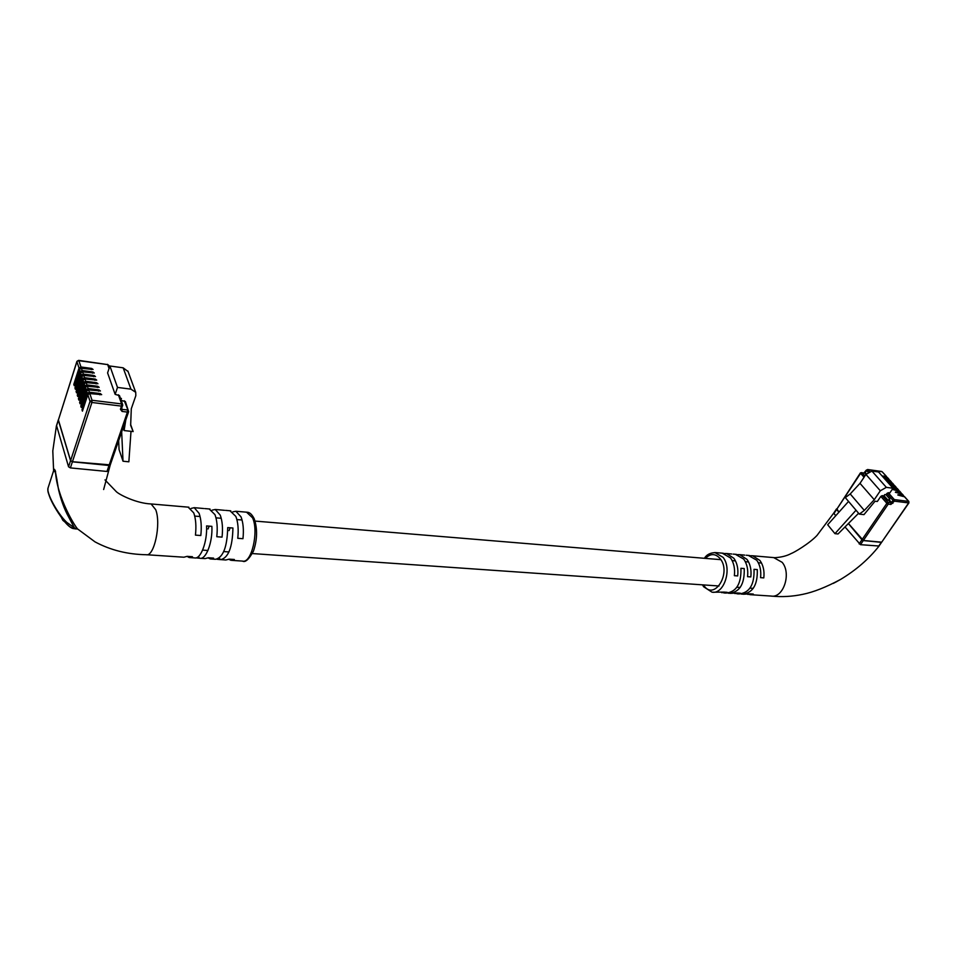 <?xml version="1.0" encoding="UTF-8"?>
<svg xmlns="http://www.w3.org/2000/svg" width="957" height="957" viewBox="0 0 957 957"><rect width="100%" height="100%" fill="white"/><g stroke="black" fill="none" stroke-linecap="round" stroke-linejoin="round"><path stroke-width="1.44" d="M897.81 495.02L904.521 496.815M898.025 494.721L903.241 495.379L903.408 496.312M895.381 492.293L902.08 494.075M895.585 491.982L900.812 492.652L900.98 493.585M892.953 489.565L899.652 491.36M893.168 489.254L898.384 489.936L898.563 490.857M892.522 487.675L897.235 488.644M891.613 486.658L895.967 487.233L896.147 488.142M890.106 484.972L894.831 485.953M889.209 483.955L893.563 484.529L893.742 485.45M887.713 482.268L892.426 483.261M886.816 481.263L891.158 481.85L891.35 482.759M885.321 479.589L890.034 480.581M884.424 478.584L888.778 479.17L888.969 480.079M882.94 476.909L887.653 477.914M882.055 475.916L886.397 476.502L886.589 477.411M908.959 502.844L908.612 501.384L908.959 502.844L881.636 542.26L908.636 502.915L894.364 501.169L890.895 504.435L888.24 504.112L863.298 540.561L861.946 539.784L886.876 503.322L880.799 496.396L877.342 501.48L875.069 501.205L863.968 514.639L859.326 514.112L864.315 510.428L874.255 499.721L880.308 490.774L886.349 487.364L893.013 488.237L889.819 492.915L888.24 492.711L894.34 499.614L908.612 501.384L904.162 496.408M863.298 540.561L881.313 542.356M864.039 477.256L860.606 473.344L836.609 509.495L838.894 512.222M848.392 523.587L861.946 539.784M836.609 509.495L860.439 472.866L861.922 472.602L864.889 475.988M883.885 495.858L887.701 500.212L889.866 499.087L886.038 494.745L884.747 494.578L883.885 495.858L882.139 495.642L888.216 502.557L891.541 502.509L889.28 499.937M893.013 488.237L878.538 471.968L871.911 471.059L865.929 474.421L859.996 483.333L850.223 493.956L845.306 497.604L848.548 501.42L827.673 524.771L834.959 533.659L838.021 533.97L858.608 513.263M848.548 501.42L856.025 510.225L834.959 533.659M892.905 503.298L891.541 502.509L893.001 500.379L886.9 493.465L886.038 494.745M886.9 493.465L888.24 492.711M880.799 496.396L882.139 495.642M850.223 493.956L864.315 510.428M859.326 514.112L856.025 510.225M859.996 483.333L874.255 499.721M884.232 495.343L884.902 494.602M884.388 495.367L884.089 496.085M888.024 500.248L884.4 496.133M835.401 582.311L840.294 579.583M728.839 553.732L731.746 554.007M741.878 554.857L744.725 555.132M722.26 553.158L730.586 558.015C733.875 562.776 735.132 568.661 734.366 575.683L737.68 575.935C738.445 568.925 737.189 563.051 733.887 558.29L726.662 553.541L724.449 553.493M735.383 554.294L743.745 559.115C747.046 563.852 748.326 569.702 747.549 576.676L750.826 576.915C751.592 569.965 750.312 564.116 746.998 559.39L739.737 554.665L737.548 554.617M748.326 555.407L756.724 560.204C760.049 564.917 761.341 570.731 760.576 577.657L763.806 577.896C764.559 570.982 763.279 565.18 759.942 560.479L752.645 555.778L750.479 555.718M773.711 557.596L782.18 562.345C791.726 573.554 783.245 598.532 771.019 596.055L749.869 594.656M878.789 546.004L860.475 544.677L845.031 526.96M835.724 515.763L833.738 513.096L817.015 535.43C809.12 543.815 793.365 552.907 791.475 553.373C787.025 555.838 781.474 557.273 774.799 557.692L752.645 555.778M848.464 523.515L863.346 540.478L881.696 542.188L878.813 546.339C868.729 559.127 856.001 570.133 840.665 579.38C826.154 587.179 813.51 592.168 802.732 594.345C792.324 596.546 781.917 597.132 771.498 596.103M721.65 592.658L727.188 592.323L723.887 592.096L713.049 592.227M734.773 593.531L740.323 593.196L737.057 592.981L730.406 593.376M747.728 594.393L753.267 594.058L750.049 593.842L743.422 594.237M727.978 593.113L729.33 593.304C739.725 592.156 744.702 583.914 744.223 568.554L740.933 568.291C741.4 583.674 736.435 591.94 726.04 593.077L723.827 592.933M741.053 593.986L742.345 594.165C752.788 593.041 757.765 584.847 757.286 569.582L754.032 569.331C754.511 584.607 749.534 592.814 739.103 593.95L736.938 593.807M836.861 508.825L838.954 512.151M79.467 369.366L81.405 368.313L93.08 369.474L91.705 368.445L80.962 366.986L79.024 368.038L76.919 361.674L58.329 420.195L70.555 460.724L90.042 401.354L87.817 394.643L82.434 411.139L81.991 409.752L87.362 393.267L86.609 390.97L81.237 407.455L80.795 406.067L86.154 389.595L85.4 387.322L80.053 403.77L79.622 402.407L84.946 385.958L84.192 383.685L78.881 400.122L78.438 398.758L83.749 382.333L83.008 380.073L77.708 396.485L77.278 395.133L82.553 378.733L81.812 376.484L76.548 392.872L76.105 391.533L81.369 375.144L80.639 372.919L75.388 389.284L74.957 387.944L80.197 371.579L79.467 369.366L74.239 385.707L73.809 384.379L79.024 368.038M80.639 372.919L82.589 371.854L94.288 373.015L92.913 371.974L82.146 370.526L80.197 371.579M81.812 376.484L83.773 375.419L95.509 376.568L94.121 375.527L83.331 374.079L81.369 375.144M83.008 380.073L84.97 379.008L96.717 380.144L95.329 379.092L84.515 377.668L82.553 378.733M84.192 383.685L86.166 382.621L97.949 383.733L96.549 382.68L85.711 381.269L83.749 382.333M85.4 387.322L87.374 386.245L99.181 387.346L97.781 386.293L86.92 384.881L84.946 385.958M86.609 390.97L88.582 389.894L100.425 390.982L99.026 389.918L88.128 388.53L86.154 389.595M87.817 394.643L89.802 393.566L101.669 394.643L100.258 393.566L89.348 392.191L87.362 393.267M125.798 419.956L124.111 430.554L133.155 431.583L130.654 425.351L131.288 408.771L135.822 395.696L135.727 392.322L130.953 389.152L117.496 387.406L115.151 394.368L119.481 395.612M115.151 394.368L107.591 372.907L109.888 365.993L123.154 367.823L128.059 371.519M58.329 420.195L76.907 361.387L78.857 360.622L80.962 366.986M120.426 409.273L127.544 409.919L127.437 412.096L128.645 411.689L110.222 465.018L109.026 465.473L127.437 412.096L122.077 411.438L120.426 409.273L121.503 406.115L91.92 402.478L72.397 461.824L109.026 465.473M72.397 461.824L70.555 460.724M124.111 430.554L123.118 427.707M121.671 431.894L123.022 461.226L119.075 449.611L118.644 440.651M131.001 431.344L128.86 461.812L123.022 461.226M133.155 431.583L130.678 424.621M120.45 398.327L121.419 398.447L120.965 399.775M121.18 400.373L125.391 401.593M117.496 387.406L109.888 365.993M79.287 398.866L78.438 398.758M80.472 402.502L79.622 402.407M81.656 406.175L80.795 406.067M82.852 409.859L81.991 409.752M78.115 395.241L77.278 395.133M76.943 391.628L76.105 391.533M75.782 388.052L74.957 387.944M74.634 384.487L73.809 384.379M68.653 517.007C64.454 509.471 61.081 500.32 58.533 489.565C56.738 479.146 54.836 465.246 53.688 470.461L48.053 487.962C46.092 492.448 57.193 513.371 66.834 522.438L74.359 527.774L68.653 517.007M216.928 559.271L220.708 559.642C228.388 557.847 232.467 547.308 232.934 528.013L227.706 527.606C227.228 546.926 223.16 557.5 215.516 559.295L211.09 559.008M195.934 557.883L199.822 558.254C205.97 559.953 212.741 542.272 211.88 526.35L206.568 525.931C207.406 541.889 200.659 559.606 194.546 557.907L190.012 557.608M229.955 510.751L235.853 516.421C238.054 522.223 238.688 529.52 237.767 538.301L242.958 538.695C243.879 529.927 243.234 522.642 241.02 516.852L235.889 511.265L232.838 511.851M209.212 508.968L214.978 514.663C217.119 520.512 217.718 527.857 216.784 536.721L222.06 537.116C222.993 528.276 222.383 520.943 220.23 515.105L215.229 509.483L212.131 510.153M188.134 507.15L193.745 512.88C195.814 518.766 196.388 526.183 195.443 535.119L200.814 535.525C201.748 526.601 201.173 519.208 199.092 513.335L194.211 507.677L191.077 508.43M77.972 529.233L95.006 541.865C110.438 550.131 127.508 554.414 146.218 554.725C154.173 557.046 161.326 523.838 155.704 509.686L151.098 503.956C136.636 503.37 119.864 494.972 116.383 491.742L104.995 479.9M187.046 556.388L189.259 557.56L192.441 556.711L187.094 556.352L183.935 557.213L146.78 554.749M208.148 557.871L210.313 558.948L213.567 558.11L208.315 557.764L205.073 558.613L200.587 558.314M228.902 559.331L231.02 560.323L234.333 559.498L229.178 559.151L225.876 559.989L221.486 559.689M108.153 470.665L106.957 471.454L70.387 467.901L68.557 466.801L56.583 425.674M53.628 470.665C53.748 468.691 54.37 468.858 55.494 471.143C56.595 497.03 75.747 527.893 78.007 529.341M53.604 470.748L52.802 450.914L56.415 425.901L58.365 419.788L70.591 460.592L72.433 461.705L110.258 464.899L103.643 489.517M219.62 509.866L224.524 510.32M198.721 508.059L203.709 508.526M209.176 526.135L208.052 528.982M198.589 556.388L199.223 558.098M230.17 527.797L229.022 530.621M219.488 557.919L220.086 559.486M77.948 529.281L77.314 528.958M48.006 488.13C47.994 491.491 47.049 489.685 50.302 498.477C59.454 516.122 66.823 526.075 72.409 528.336L74.359 527.774L76.369 529.006L72.744 528.455M54.573 469.373L57.013 479.864M61.439 517.57L62.887 520.369L65.184 522.235M903.241 495.379L901.721 493.668M900.812 492.652L899.293 490.953M898.384 489.936L896.876 488.237M895.967 487.233L894.46 485.546M893.563 484.529L892.056 482.854M891.158 481.85L889.663 480.175M888.778 479.17L887.283 477.507M886.397 476.502L882.103 471.693L867.939 469.743L869.482 471.478M886.649 476.622L882.474 472.112M890.895 504.435L890.871 502.88L888.61 500.32M865.929 474.421L880.308 490.774M871.911 471.059L886.349 487.364M868.155 472.22L866.623 470.485L865.224 472.591L866.348 473.871M865.391 472.028L864.566 472.961L865.894 474.481M864.566 472.961L860.439 472.866L864.566 472.961M886.876 503.322L888.24 504.112L888.216 502.557L886.876 503.322M893.001 500.379L894.364 501.169L894.34 499.614L893.001 500.379M904.413 496.516L908.887 501.528M867.568 469.516L866.623 470.485L867.568 469.516L881.66 471.466M864.123 472.734L866.444 469.995M703.467 584.918L703.778 585.373C713.958 601.283 731.746 573.422 720.382 558.912C715.633 553.373 710.632 553.194 705.381 558.386M714.843 552.524L723.097 557.381C732.392 568.817 724.018 594.668 711.972 592.156L703.67 586.785M836.669 509.411L833.906 513.574M862.006 539.7L859.135 543.899M863.346 540.478L860.475 544.677M881.373 542.272L878.49 546.435M81.405 368.313L82.146 370.526M82.589 371.854L83.331 374.079M83.773 375.419L84.515 377.668M84.97 379.008L85.711 381.269M86.166 382.621L86.92 384.881M87.374 386.245L88.128 388.53M88.582 389.894L89.348 392.191M89.802 393.566L92.039 400.265L121.611 403.926L118.369 394.774M109.05 368.505L107.674 364.605L78.318 360.622M92.039 400.265L90.042 401.354L91.92 402.478L92.039 400.265M130.953 389.152L123.154 367.823M122.077 411.438L121.838 408.292M125.343 401.473L128.645 411.689L124.278 400.768M109.445 367.321L107.471 364.342L108.775 365.442M77.361 361.04L78.653 360.358L107.16 364.533M121.611 403.926L121.503 406.115L122.723 405.72L121.611 403.926M121.635 408.543L122.699 404.655L119.446 395.504M96.143 383.924L96.549 382.68M97.375 387.537L97.781 386.293M98.607 391.174L99.026 389.918M99.851 394.834L100.258 393.566M94.934 380.324L95.329 379.092M93.714 376.747L94.121 375.527M92.518 373.194L92.913 371.974M91.31 369.653L91.705 368.445M235.889 511.265L247.373 512.246C249.789 512.378 252.086 514.555 254.239 518.802C257.577 528.766 257.325 539.521 253.485 551.065C248.928 559.402 245.279 562.74 242.516 561.089C251.452 563.829 259.036 531.578 252.564 517.821L246.547 512.186M71.811 527.75C66.189 526.482 49.908 502.293 48.245 491.934M72.433 461.705L70.387 467.901M70.591 460.592L68.557 466.801M109.062 465.353L106.957 471.454M58.365 420.075L56.415 426.2M194.714 516.086L200.061 516.529M215.983 517.845L221.234 518.287M236.893 519.579L242.061 520.01M255.064 521.087L720.896 559.666M732.153 560.599L735.454 560.874M745.324 561.687L748.577 561.962M758.315 562.764L761.533 563.027M202.621 550.108L207.932 550.478M223.747 551.579L228.974 551.938M252.385 553.565L719.006 585.995M736.902 587.239L740.192 587.466M750.001 588.148L753.243 588.376M903.492 495.487L901.973 493.788M901.063 492.759L899.544 491.061M898.635 490.044L897.128 488.357M896.219 487.34L894.711 485.654M889.029 479.278L887.534 477.615M891.41 481.957L889.914 480.282M893.814 484.649L892.307 482.962M723.36 553.254L715.908 552.62C710.549 552.608 706.709 554.498 704.388 558.302M702.474 584.847L703.61 586.701M726.662 553.541L729.952 553.828M733.218 554.103L736.483 554.39M739.737 554.665L742.979 554.952M746.221 555.227L749.439 555.503M836.514 508.921L833.75 513.084M833.332 583.387L840.689 579.356M135.727 392.322L127.867 371.005M242.516 561.089L231.809 560.371M230.757 510.823L225.601 510.38M220.421 509.925L215.229 509.483M210.002 509.028L204.762 508.586M199.499 508.131L194.211 507.677M188.9 507.21L151.098 503.956M53.676 471.717L53.688 470.461"/></g></svg>
